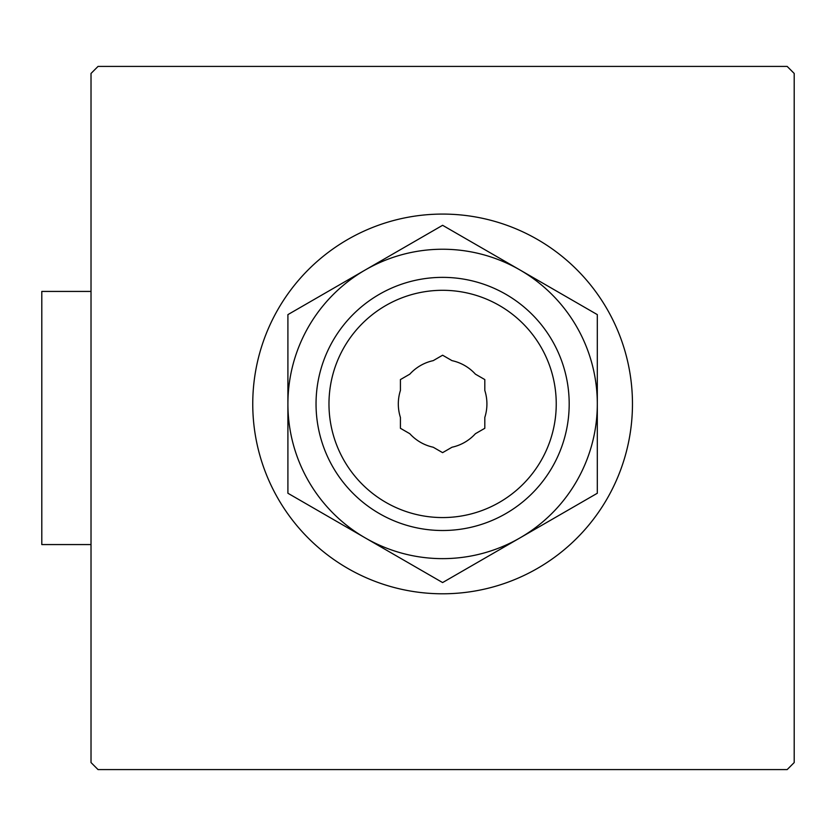 <?xml version="1.0" encoding="UTF-8"?>
<svg xmlns="http://www.w3.org/2000/svg" width="836" height="836" viewBox="0 0 836 836"><rect width="100%" height="100%" fill="white"/><g stroke="black" fill="none" stroke-linecap="round" stroke-linejoin="round"><path stroke-width="1.25" d="M91.019 73.443L91.019 762.557L98.052 769.59L787.167 769.59L794.2 762.557L794.2 73.443L787.167 66.41L98.052 66.41L91.019 73.443M442.61 214.079A189.856 189.856 0 0 1 607.03 498.862A189.856 189.856 0 0 1 278.189 498.862A189.856 189.856 0 0 1 442.61 214.079M287.908 493.25L287.908 314.618L442.61 225.302L597.312 314.618L597.312 493.25L519.961 537.914L442.61 582.567L287.908 493.25M442.61 290.301A113.633 113.633 0 0 1 541.017 460.751A113.633 113.633 0 0 1 344.202 460.751A113.633 113.633 0 0 1 442.61 290.301M400.423 390.433A44.298 44.298 0 0 0 400.423 417.446L400.423 428.293L409.818 433.717A44.298 44.298 0 0 0 433.215 447.229L442.61 452.652L452.004 447.229A44.298 44.298 0 0 0 475.402 433.717L484.807 428.293L484.807 417.446A44.298 44.298 0 0 0 484.807 390.433L484.807 379.575L475.402 374.152A44.298 44.298 0 0 0 452.004 360.64L442.61 355.216L433.215 360.64A44.298 44.298 0 0 0 409.818 374.152L400.423 379.575L400.423 390.433M442.61 277.364A126.57 126.57 0 0 1 552.23 467.219A126.57 126.57 0 0 1 333 467.219A126.57 126.57 0 0 1 442.61 277.364M519.961 269.965A154.702 154.702 0 0 1 519.961 537.914A154.702 154.702 0 0 1 287.908 403.934A154.702 154.702 0 0 1 519.961 269.965M91.019 291.43L41.8 291.43L41.8 544.57L91.019 544.57"/></g></svg>
